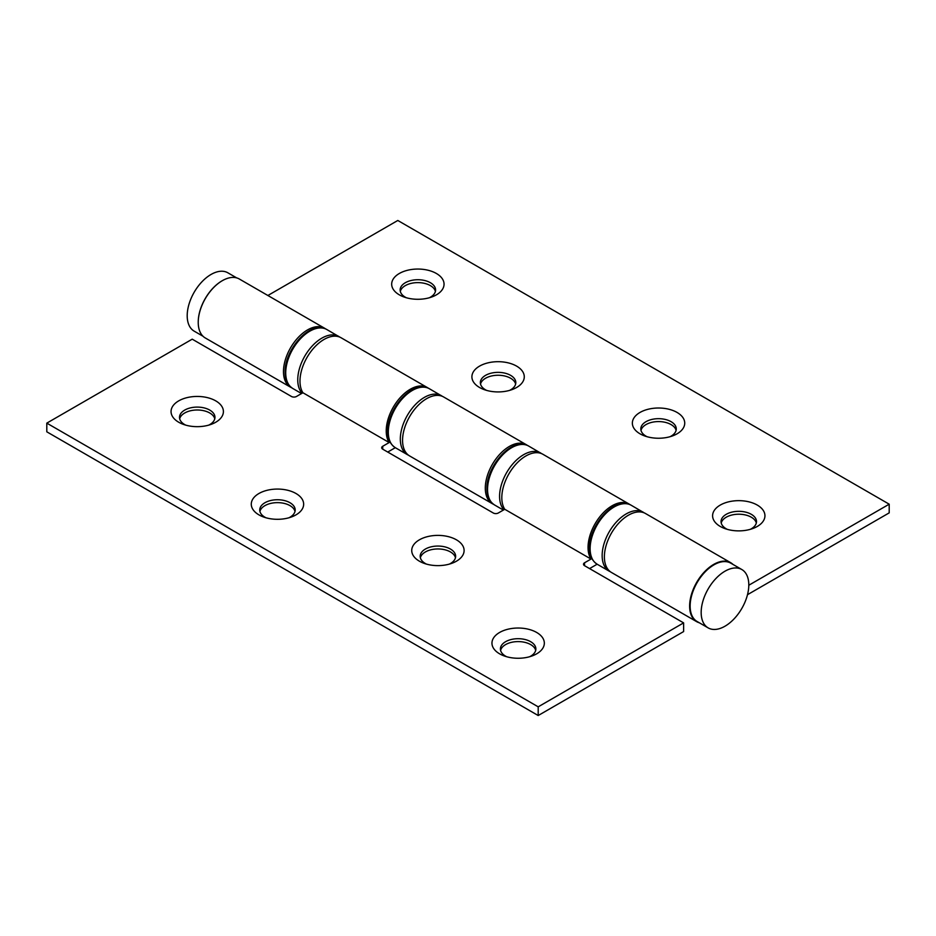 <?xml version="1.0" encoding="UTF-8"?>
<svg xmlns="http://www.w3.org/2000/svg" width="936" height="936" viewBox="0 0 936 936"><rect width="100%" height="100%" fill="white"/><g stroke="black" fill="none" stroke-linecap="round" stroke-linejoin="round"><path stroke-width="1.4" d="M629.144 504.071L542.903 454.276A34.035 19.656 120 0 0 516.672 463.402A34.035 19.656 120 0 0 501.813 497.648A34.035 19.656 120 0 0 504.75 509.266L498.303 512.998A3.545 2.047 180 0 1 493.284 512.998L382.719 449.163A3.545 2.047 180 0 1 381.689 447.712A3.545 2.047 180 0 1 382.719 446.273L389.177 442.541A34.035 19.656 -60 0 1 386.229 430.923A34.035 19.656 -60 0 1 401.088 396.665A34.035 19.656 -60 0 1 427.319 387.551L341.078 337.756A34.035 19.656 120 0 0 314.847 346.87A34.035 19.656 120 0 0 299.988 381.127A34.035 19.656 120 0 0 302.925 392.746L296.478 396.478A3.545 2.047 180 0 1 291.459 396.478L192.219 339.171L46.8 423.13L538.2 706.832L683.619 622.885L584.544 565.683A3.545 2.047 180 0 1 583.514 564.232A3.545 2.047 180 0 1 584.544 562.793L591.002 559.061A34.035 19.656 -60 0 1 588.054 547.443A34.035 19.656 -60 0 1 602.913 513.197A34.035 19.656 -60 0 1 629.144 504.071A34.035 19.656 -60 0 1 630.115 504.703M427.319 387.551A34.035 19.656 -60 0 1 428.29 388.183M387.738 452.053L395.32 447.677A34.035 19.656 -60 0 1 388.3 432.116A34.035 19.656 -60 0 1 403.159 397.858A34.035 19.656 -60 0 1 429.39 388.744L442.529 396.408M46.8 423.13L46.8 431.812L538.2 715.525L683.619 631.566L683.619 622.885M589.563 568.585L597.145 564.209A34.035 19.656 -60 0 1 590.125 548.636A34.035 19.656 -60 0 1 604.984 514.379A34.035 19.656 -60 0 1 631.215 505.264L644.354 512.94M538.2 715.525L538.2 706.832M504.75 509.266L591.002 559.061M302.925 392.746L389.177 442.541M178.718 422.241A26.185 15.116 180 0 1 178.718 400.865A26.185 15.116 180 0 1 215.736 400.865A26.185 15.116 180 0 1 211.325 424.289A26.185 15.116 180 0 1 183.14 424.289A26.185 15.116 180 0 1 178.718 422.241M258.944 514.87A26.185 15.116 180 0 1 258.944 493.494A26.185 15.116 180 0 1 295.975 493.494A26.185 15.116 180 0 1 291.552 516.929A26.185 15.116 180 0 1 263.367 516.929A26.185 15.116 180 0 1 258.944 514.87M419.398 561.19A26.185 15.116 180 0 1 419.398 539.815A26.185 15.116 180 0 1 456.429 539.815A26.185 15.116 180 0 1 452.006 563.25A26.185 15.116 180 0 1 423.821 563.25A26.185 15.116 180 0 1 419.398 561.19M499.625 653.831A26.185 15.116 180 0 1 499.625 632.455A26.185 15.116 180 0 1 536.656 632.455A26.185 15.116 180 0 1 532.233 655.89A26.185 15.116 180 0 1 504.059 655.89A26.185 15.116 180 0 1 499.625 653.831M214.777 418.79A17.726 10.237 0 0 0 202.831 410.518A17.726 10.237 0 0 0 184.696 412.998A17.726 10.237 0 0 0 179.677 418.79M295.004 511.43A17.726 10.237 0 0 0 283.058 503.159A17.726 10.237 0 0 0 264.923 505.639A17.726 10.237 0 0 0 259.904 511.43M455.469 557.739A17.726 10.237 0 0 0 443.524 549.479A17.726 10.237 0 0 0 425.377 551.959A17.726 10.237 0 0 0 420.369 557.739M535.696 650.38A17.726 10.237 0 0 0 523.75 642.119A17.726 10.237 0 0 0 505.604 644.588A17.726 10.237 0 0 0 500.596 650.38M208.728 425.131A17.726 10.237 0 0 0 209.769 424.581A17.726 10.237 0 0 0 214.952 417.339A17.726 10.237 0 0 0 209.769 410.097A17.726 10.237 0 0 0 184.696 410.097A17.726 10.237 0 0 0 179.501 417.339A17.726 10.237 0 0 0 184.696 424.581A17.726 10.237 0 0 0 185.726 425.131M288.955 517.76A17.726 10.237 0 0 0 289.996 517.21A17.726 10.237 0 0 0 295.191 509.98A17.726 10.237 0 0 0 289.996 502.737A17.726 10.237 0 0 0 264.923 502.737A17.726 10.237 0 0 0 259.728 509.98A17.726 10.237 0 0 0 264.923 517.21A17.726 10.237 0 0 0 265.953 517.76M449.42 564.08A17.726 10.237 0 0 0 450.45 563.53A17.726 10.237 0 0 0 455.645 556.3A17.726 10.237 0 0 0 450.45 549.058A17.726 10.237 0 0 0 425.377 549.058A17.726 10.237 0 0 0 420.182 556.3A17.726 10.237 0 0 0 425.377 563.53A17.726 10.237 0 0 0 426.406 564.08M529.647 656.721A17.726 10.237 0 0 0 530.677 656.171A17.726 10.237 0 0 0 535.872 648.94A17.726 10.237 0 0 0 530.677 641.698A17.726 10.237 0 0 0 505.604 641.698A17.726 10.237 0 0 0 500.409 648.94A17.726 10.237 0 0 0 505.604 656.171A17.726 10.237 0 0 0 506.645 656.721M291.646 387.75A34.035 19.656 -60 0 1 290.523 387.176A34.035 19.656 -60 0 1 283.479 371.592A34.035 19.656 -60 0 1 298.327 337.346A34.035 19.656 -60 0 1 324.558 328.22A34.035 19.656 -60 0 1 325.611 328.91M290.523 387.176L205.276 337.966A34.035 19.656 -60 0 1 198.233 322.382A34.035 19.656 -60 0 1 213.092 288.124A34.035 19.656 -60 0 1 239.323 279.01L324.558 328.22M493.471 504.27A34.035 19.656 -60 0 1 492.348 503.697A34.035 19.656 -60 0 1 485.304 488.124A34.035 19.656 -60 0 1 500.152 453.866A34.035 19.656 -60 0 1 526.383 444.74A34.035 19.656 -60 0 1 527.436 445.431M526.383 444.74L443.652 396.981A34.035 19.656 120 0 0 417.421 406.095A34.035 19.656 120 0 0 402.562 440.353A34.035 19.656 120 0 0 409.617 455.937L492.348 503.697M699.309 622.779A34.035 19.656 -60 0 1 696.677 621.668A34.035 19.656 -60 0 1 689.633 606.095A34.035 19.656 -60 0 1 704.492 571.837A34.035 19.656 -60 0 1 730.723 562.712A34.035 19.656 -60 0 1 732.993 564.443M730.723 562.712L645.477 513.501A34.035 19.656 120 0 0 619.246 522.616A34.035 19.656 120 0 0 604.387 556.873A34.035 19.656 120 0 0 611.442 572.458L696.677 621.668M747.501 594.688L889.2 512.87L889.2 504.188L397.8 220.475L267.871 295.495M748.8 585.246L889.2 504.188M756.323 523.002A17.726 10.237 0 0 0 744.377 514.741A17.726 10.237 0 0 0 726.231 517.21A17.726 10.237 0 0 0 721.223 523.002M676.096 430.361A17.726 10.237 0 0 0 671.077 424.581A17.726 10.237 0 0 0 652.942 422.101A17.726 10.237 0 0 0 640.996 430.361M515.631 384.041A17.726 10.237 0 0 0 503.697 375.781A17.726 10.237 0 0 0 485.55 378.261A17.726 10.237 0 0 0 480.531 384.041M435.404 291.412A17.726 10.237 0 0 0 430.396 285.62A17.726 10.237 0 0 0 412.25 283.14A17.726 10.237 0 0 0 400.304 291.412M720.264 526.453A26.185 15.116 180 0 1 720.264 505.077A26.185 15.116 180 0 1 757.282 505.077A26.185 15.116 180 0 1 752.86 528.501A26.185 15.116 180 0 1 724.686 528.512A26.185 15.116 180 0 1 720.264 526.453M640.025 433.813A26.185 15.116 180 0 1 640.025 412.437A26.185 15.116 180 0 1 677.056 412.437A26.185 15.116 180 0 1 672.633 435.872A26.185 15.116 180 0 1 644.459 435.872A26.185 15.116 180 0 1 640.025 433.813M479.571 387.492A26.185 15.116 180 0 1 479.571 366.116A26.185 15.116 180 0 1 516.602 366.116A26.185 15.116 180 0 1 512.179 389.551A26.185 15.116 180 0 1 483.994 389.551A26.185 15.116 180 0 1 479.571 387.492M399.344 294.852A26.185 15.116 180 0 1 399.344 273.476A26.185 15.116 180 0 1 436.375 273.476A26.185 15.116 180 0 1 431.952 296.911A26.185 15.116 180 0 1 403.767 296.911A26.185 15.116 180 0 1 399.344 294.852M750.274 529.343A17.726 10.237 0 0 0 751.304 528.793A17.726 10.237 0 0 0 756.499 521.563A17.726 10.237 0 0 0 751.304 514.32A17.726 10.237 0 0 0 726.231 514.32A17.726 10.237 0 0 0 721.048 521.563A17.726 10.237 0 0 0 726.231 528.793A17.726 10.237 0 0 0 727.272 529.343M670.047 436.702A17.726 10.237 0 0 0 676.272 428.922A17.726 10.237 0 0 0 671.077 421.68A17.726 10.237 0 0 0 651.76 419.457A17.726 10.237 0 0 0 640.809 428.922A17.726 10.237 0 0 0 646.004 436.153A17.726 10.237 0 0 0 647.045 436.702M509.594 390.382A17.726 10.237 0 0 0 510.623 389.832A17.726 10.237 0 0 0 515.818 382.602A17.726 10.237 0 0 0 510.623 375.359A17.726 10.237 0 0 0 485.55 375.359A17.726 10.237 0 0 0 480.355 382.602A17.726 10.237 0 0 0 485.55 389.832A17.726 10.237 0 0 0 486.58 390.382M429.355 297.753A17.726 10.237 0 0 0 435.591 289.961A17.726 10.237 0 0 0 430.396 282.719A17.726 10.237 0 0 0 411.068 280.507A17.726 10.237 0 0 0 400.128 289.961A17.726 10.237 0 0 0 405.323 297.192A17.726 10.237 0 0 0 406.353 297.753M222.171 280.765A33.684 19.445 120 0 0 198.233 322.089A33.684 19.445 120 0 0 198.233 322.241M236.691 277.898L227.857 272.797A33.684 19.445 120 0 0 201.907 281.83A33.684 19.445 120 0 0 187.2 315.725A33.684 19.445 120 0 0 194.173 331.145L203.007 336.246M701.169 612.46A33.684 19.445 120 0 0 708.142 627.88A33.684 19.445 120 0 0 734.093 618.86A33.684 19.445 120 0 0 748.8 584.953A33.684 19.445 120 0 0 741.827 569.533A33.684 19.445 120 0 0 715.865 578.565A33.684 19.445 120 0 0 701.169 612.46M741.827 569.533L730.794 563.168A33.684 19.445 120 0 0 704.831 572.188A33.684 19.445 120 0 0 690.136 606.095A33.684 19.445 120 0 0 697.109 621.504L708.142 627.88M382.719 449.163L382.719 446.273M584.544 565.683L584.544 562.793M301.544 393.541L292.769 388.475A34.035 19.656 -60 0 1 285.726 372.891A34.035 19.656 -60 0 1 300.573 338.645A34.035 19.656 -60 0 1 326.804 329.519L339.955 337.194M302.082 393.237A34.035 19.656 -60 0 1 297.753 379.84A34.035 19.656 -60 0 1 312.612 345.583A34.035 19.656 -60 0 1 338.844 336.469M408.564 455.247L407.382 454.65A34.035 19.656 -60 0 1 400.327 439.066A34.035 19.656 -60 0 1 415.186 404.808A34.035 19.656 -60 0 1 441.418 395.694M503.369 510.073L494.594 504.995A34.035 19.656 -60 0 1 487.551 489.411A34.035 19.656 -60 0 1 502.398 455.165A34.035 19.656 -60 0 1 528.629 446.039L541.78 453.714M503.907 509.757A34.035 19.656 -60 0 1 499.578 496.361A34.035 19.656 -60 0 1 514.437 462.115A34.035 19.656 -60 0 1 540.669 452.989M610.389 571.767L609.207 571.171A34.035 19.656 -60 0 1 602.152 555.586A34.035 19.656 -60 0 1 617.011 521.329A34.035 19.656 -60 0 1 643.243 512.214M292.769 388.475C287.574 385 285.024 379.513 285.094 372.025C284.579 349.818 310.167 319.539 326.804 329.519M407.382 454.65L395.343 447.7C390.16 444.226 387.598 438.738 387.68 431.25C387.153 409.044 412.753 378.764 429.39 388.744M494.594 504.995C489.399 501.52 486.849 496.045 486.919 488.545C486.404 466.339 511.992 436.059 528.629 446.039M609.207 571.171L597.168 564.221C591.985 560.746 589.423 555.259 589.505 547.771C588.978 525.564 614.578 495.284 631.215 505.264"/></g></svg>
